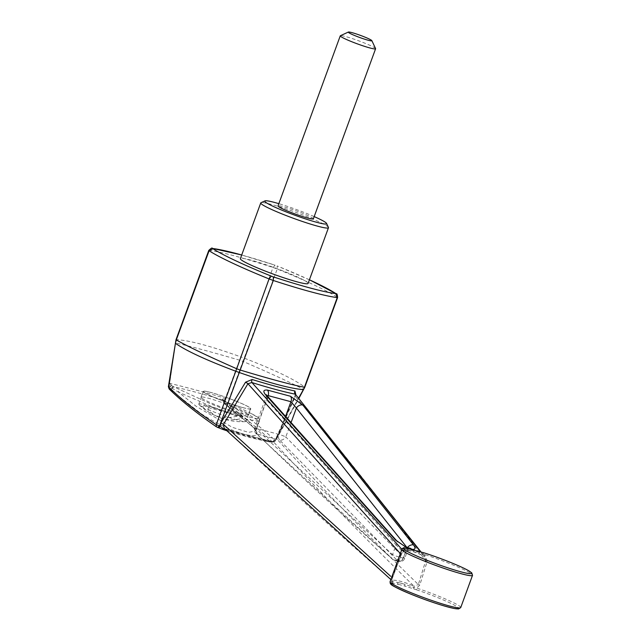 <?xml version="1.0" encoding="UTF-8"?>
<svg xmlns="http://www.w3.org/2000/svg" width="641" height="641" viewBox="0 0 641 641"><rect width="100%" height="100%" fill="white"/><g stroke="black" fill="none" stroke-linecap="round" stroke-linejoin="round"><path stroke-width="0.48" stroke-dasharray="3.21 2.4" d="M314.178 216.602A32.923 2.925 20.1 0 0 278.843 203.67M313.353 218.853A18.813 1.675 20.1 0 0 296.262 210.825A18.813 1.675 20.1 0 0 278.018 205.929M375.578 48.604A18.813 1.675 20.1 0 0 364.481 43.027A18.813 1.675 20.1 0 0 345.82 36.617A18.813 1.675 20.1 0 0 340.387 35.72M208.445 407.612L207.804 409.367A62.594 44.005 115.2 0 0 220.248 417.82A62.594 44.005 115.2 0 0 241.753 418.461L242.394 416.706L208.445 407.612A25.079 2.227 -159.9 0 1 203.606 405.336L237.555 414.431A25.079 2.227 -159.9 0 1 242.394 416.706M207.804 409.367A25.079 2.227 20.1 0 0 245.255 421.642A25.079 2.227 20.1 0 0 245.912 421.393A25.079 2.227 20.1 0 0 241.753 418.461M237.555 414.431L236.906 416.185A25.079 2.227 20.1 0 0 206.21 405.192A25.079 2.227 20.1 0 0 198.798 404.159A25.079 2.227 20.1 0 0 199.143 404.767A25.079 2.227 20.1 0 0 202.957 407.091L203.606 405.336M210.857 392.492A25.079 2.227 20.1 0 0 203.445 391.459A25.079 2.227 20.1 0 0 226.233 402.171A25.079 2.227 20.1 0 0 250.559 408.694A25.079 2.227 20.1 0 0 236.705 401.434A25.079 2.227 20.1 0 0 210.857 392.492M225.552 429.606L267.826 441.056L273.595 441.97C319.33 491.511 366.123 539.57 413.966 586.162C403.982 581.796 396.611 579.825 391.859 580.233C335.588 531.389 280.061 480.99 225.279 429.021C242.53 434.125 257.45 438.164 270.029 441.144L274.156 441.833L276.487 438.612L295.357 396.442C341.044 449.87 384.488 504.659 425.672 560.819L418.349 584.552C369.849 537.519 322.559 488.875 276.487 438.612A2.508 0.649 -156.9 0 1 276.103 437.987A2.508 0.649 -156.9 0 1 276.567 437.819L298.73 397.925M308.081 283.434A36.056 3.205 20.1 0 0 275.326 268.034A36.056 3.205 20.1 0 0 240.367 258.652M419.807 585.057L418.349 584.552L413.966 586.162A1.57 0.561 -66.1 0 1 413.83 587.468L404.992 584.352A1.57 0.945 -73.7 0 0 405.304 586.243L416.498 589.784A1.57 0.433 108.6 0 1 416.674 588.045L419.807 585.057L427.194 561.348L424.767 554.842L423.068 554.008A37.619 3.341 -159.9 0 1 472.521 575.322M391.555 583.414A36.056 3.205 -159.9 0 1 392.596 583.382L398.438 584.408A1.57 1.25 -76.7 0 1 397.829 582.429A37.619 3.341 -159.9 0 1 404.992 584.352L397.829 582.429L392.54 581.764A1.57 1.442 -96.7 0 0 391.859 580.233L392.068 577.509L400.913 554.185L400.369 553.552M401.899 549.369L402.588 550.154A1.57 1.418 -100.2 0 0 403.718 550.483L401.434 554.433L400.913 554.185L402.588 550.154C407.404 549.441 414.342 551.3 423.413 555.739L420.408 551.701M328.432 227.395A36.056 3.205 20.1 0 0 307.167 216.706A36.056 3.205 20.1 0 0 271.407 204.423A36.056 3.205 20.1 0 0 260.991 202.716M420.937 551.861L424.679 556.893L423.557 555.923A1.57 0.609 -63.5 0 1 423.413 555.739L424.679 556.893L425.672 560.819L427.194 561.348M295.461 393.935L294.964 395.729A2.508 0.713 -155.2 0 0 295.357 396.442L295.333 394.183M391.859 580.233L390.85 579.56M272.096 441.889L272.874 442.194L275.157 440.455C263.275 429.198 247.466 416.65 227.715 402.796L223.549 401.258L222.707 399.159L222.155 399.744A4.719 0.417 20.1 0 0 222.788 400.08L229.013 403.045C247.634 411.378 271.728 423.044 247.674 416.618C236.337 413.493 223.797 409.134 210.064 403.55L174.288 387.084A2.508 1.651 114.6 0 0 172.213 388.246A2.508 1.699 -51.3 0 1 169.865 389.239L201.162 413.725C216.193 423.429 230.696 430.311 244.678 434.39C257.217 437.298 260.198 435.015 253.612 427.539L225.496 404.319C245.07 417.86 260.631 430.335 272.161 441.729L269.468 441.801L272.866 441.545L269.284 440.744C256.809 437.787 241.986 433.773 224.831 428.701L225.279 429.021A2.508 1.41 106.5 0 0 224.831 428.701L224.831 428.701A2.508 1.41 106.5 0 0 224.606 428.669M225.496 404.319L227.715 402.796L242.939 361.396C271.816 373.847 291.984 383.174 303.433 389.367L275.053 440.856M336.277 293.754L337.35 297.288L304.539 386.94C293.915 379.095 273.779 369.488 244.141 358.127L240.768 356.877L225.368 398.293C202.788 391.755 184.215 386.779 169.657 383.366L175.522 342.999C188.334 345.739 209.679 351.46 239.574 360.17L242.947 361.396L277.233 269.02L273.01 267.473L240.768 356.877C211.089 346.172 189.632 340.419 176.387 339.626L209.23 250.383L212.331 248.371M304.539 386.948L303.329 389.664M175.418 343.304L176.387 339.642M295.781 394.447L276.567 437.819M271.72 441.841A2.508 2.099 -81.7 0 0 272.489 442.138L265.799 441.104C253.075 438.564 238.556 434.582 222.259 429.158L217.876 427.411A2.508 1.354 -70.6 0 0 218.164 427.595M174.288 387.084A4.719 0.417 20.1 0 0 173.302 386.651L171.676 385.578A2.508 0.409 138.3 0 1 170.418 387.02L168.968 386.451L168.767 387.004M209.102 250.759L209.23 250.383A115.564 10.272 20.1 0 1 273.01 267.473L275.061 265.182A112.423 9.992 20.1 0 0 241.697 255.014L274.965 265.134M217.876 427.411L216.602 426.842C196.987 413.293 181.395 400.809 169.825 389.399L169.865 389.239A2.508 2.139 96.9 0 1 168.887 386.627L171.716 388.029A2.508 1.074 112.5 0 1 173.302 386.651C186.523 389.576 202.812 393.943 222.155 399.744A2.508 2.252 -59.4 0 1 222.571 399.928L223.429 401.57A2.508 2.508 0 0 0 224.366 403.742A2.508 1.699 -51.3 0 0 224.807 403.958A2.508 1.29 109.9 0 1 224.646 401.57L223.621 401.09L225.368 398.293L222.707 399.159M169.825 389.399L169.184 388.999M171.508 385.433L170.33 386.803L169.657 383.366L171.676 385.578M247.891 420.288L255.751 431L248.46 432.371L232.21 427.283L196.378 406.482L178.358 392.044L222.299 411.226L247.979 419.599L259.333 421.217L249.413 415.031L229.871 405.849L247.891 420.288M222.571 399.215A2.508 2.067 32.3 0 1 223.549 401.258L223.613 401.939L223.549 401.258M272.858 441.545L276.103 437.987L294.964 395.729A2.508 0.713 -155.2 0 1 295.349 395.553M270.005 441.865L274.156 441.833M272.297 441.833L274.668 440.808A2.508 2.099 -81.7 0 1 272.489 442.138L275.558 440.888L298.97 398.213M272.161 441.729L275.157 440.455M270.141 442.09L265.799 441.104L270.029 441.144M241.2 413.621A25.392 2.26 -159.9 0 1 215.031 404.567A25.392 2.26 -159.9 0 1 201.01 397.212A25.392 2.26 -159.9 0 1 225.632 403.822A25.392 2.26 -159.9 0 1 248.708 414.671A25.392 2.26 -159.9 0 1 241.2 413.621M257.001 433.973C301.566 477.273 347.021 519.186 393.358 559.713A5.016 3.125 -48.7 0 1 392.452 559.256L392.452 559.256A5.016 3.125 -48.7 0 1 392.524 554.657L256.192 428.997A5.016 3.077 133.8 0 0 255.959 433.444A5.016 3.077 133.8 0 0 257.001 433.973A5.016 3.526 103.2 0 1 256.2 428.308L278.963 434.406A5.016 3.55 -73.2 0 0 279.612 440.03L257.001 433.973M267.097 395.721L266.223 396.659L266.776 400.088L396.106 544.874L392.524 554.657A5.016 0.449 20.1 0 0 398.99 557.005A5.016 3.542 105.1 0 1 394.455 560.33A5.016 3.542 105.1 0 1 394.423 560.322A5.016 3.542 105.1 0 1 393.358 559.713L397.62 560.851L279.612 440.03A5.016 3.485 136.9 0 0 285.806 436.93L403.638 557.638A5.016 3.534 -45.8 0 1 397.62 560.851A5.016 3.542 -75.1 0 0 398.726 561.476A5.016 3.542 -75.1 0 0 398.758 561.484A5.016 3.542 -75.1 0 0 403.245 558.143A5.016 0.449 20.1 0 0 404.727 558.351A5.016 0.449 20.1 0 0 403.638 557.638L407.219 547.847L406.851 547.366M171.716 388.029L178.358 392.044A2.508 1.763 115.2 0 1 180.93 390.161M229.013 403.045A2.508 1.763 -64.8 0 1 229.222 403.117A2.508 1.763 -64.8 0 1 229.871 405.849L223.933 402.099A2.508 1.875 -64.1 0 0 223.028 400.168L222.571 399.928A2.508 2.252 -59.4 0 1 223.613 401.939L223.933 402.099A2.508 1.699 -51.3 0 0 224.366 403.742L248.035 422.699C252.586 426.585 254.99 429.021 255.238 429.991L255.719 431.153L259.333 421.217L258.315 417.772C259.044 417.724 255.967 415.953 249.101 412.459L249.093 412.459M222.788 400.08A2.508 1.875 -64.1 0 1 223.028 400.168L229.222 403.117M401.859 549.465A37.619 3.341 -159.9 0 1 405.713 549.361L404.791 549.489L401.378 554.433L392.524 577.741L391.731 581.363L392.54 581.764A1.57 1.45 97.6 0 0 393.446 583.43M236.906 416.185A62.594 44.005 -64.8 0 1 210.673 413.325A62.594 44.005 -64.8 0 1 202.957 407.091M243.348 407.756A25.392 2.26 -159.9 0 1 217.179 398.702A25.392 2.26 -159.9 0 1 203.157 391.347A25.392 2.26 -159.9 0 1 227.779 397.957A25.392 2.26 -159.9 0 1 250.855 408.806A25.392 2.26 -159.9 0 1 243.348 407.756M267.834 396.515L256.2 428.308A5.016 0.449 20.1 0 0 254.717 428.1A5.016 0.449 20.1 0 0 256.192 428.997L266.776 400.088A5.016 3.013 137 0 0 267.201 395.834M266.319 394.68L266.223 396.659L254.717 428.1A5.016 5.016 0 0 0 255.959 433.444L392.452 559.256A5.016 5.016 0 0 0 394.407 560.314M424.134 552.871A1.57 0.673 -72.3 0 0 423.068 554.008C415.536 551.052 409.751 549.505 405.713 549.361A1.57 1.41 99.4 0 1 407.283 548.359M460.719 607.588A37.619 3.341 -159.9 0 0 416.674 588.045L413.83 587.468A1.57 0.585 -72 0 0 413.91 588.919M404.791 549.489A1.57 1.418 -100.2 0 1 403.718 550.483L403.718 550.483C407.956 549.786 414.575 551.605 423.557 555.923A1.57 0.609 -63.5 0 0 424.767 554.842M392.524 577.741L392.068 577.509M391.627 580.241L401.378 554.433M392.596 583.382A1.57 1.498 92.8 0 1 391.731 581.363A37.619 3.341 -159.9 0 0 390.057 581.724M407.452 547.526A5.016 3.357 142.8 0 0 407.219 547.847L407.5 550.779L410.593 548.335M410.168 548.247A5.016 3.542 -75.1 0 0 405.649 551.581L407.5 550.779L404.727 558.351A5.016 5.016 0 0 1 398.806 561.492M405.929 547.118A5.016 3.542 105.1 0 0 401.394 550.443L396.106 544.874A5.016 2.965 139.3 0 0 396.675 540.772M309.411 279.796A112.423 9.992 20.1 0 0 277.152 265.943L277.233 269.02A115.564 10.272 20.1 0 1 337.35 297.288L337.246 297.592M285.774 415.801L278.963 434.406A5.016 0.449 20.1 0 1 285.806 436.93L291.335 421.826M401.394 550.443L405.649 551.581L403.245 558.143L398.99 557.005L401.394 550.443M416.498 589.784A36.056 3.205 -159.9 0 1 458.483 607.908M398.438 584.408A36.056 3.205 -159.9 0 1 405.304 586.243M203.445 391.459L198.798 404.159M250.559 408.694L245.912 421.393M309.419 279.772L277.257 265.967M266.44 441.385L226.738 430.712M199.143 404.767A62.706 62.706 0 0 0 210.673 413.325M220.248 417.82A62.706 62.706 0 0 0 245.255 421.642M248.708 414.671L250.855 408.806M201.01 397.212L203.157 391.347M394.455 560.33L398.726 561.476"/><path stroke-width="0.96" d="M278.843 203.67A32.923 2.925 20.1 0 0 274.5 202.436A32.923 2.925 20.1 0 0 264.981 200.881A32.923 2.925 20.1 0 0 294.684 215.144A32.923 2.925 20.1 0 0 326.565 223.413A32.923 2.925 20.1 0 0 314.178 216.602M348.384 32.05L340.387 35.72A18.813 1.675 20.1 0 0 340.267 35.84L278.018 205.929A18.813 1.675 20.1 0 0 288.41 211.378A18.813 1.675 20.1 0 0 307.792 218.076A18.813 1.675 20.1 0 0 313.353 218.853L375.594 48.764A18.813 1.675 20.1 0 0 375.578 48.604L371.844 40.631A12.54 1.114 20.1 0 0 364.441 36.922A12.54 1.114 20.1 0 0 352.005 32.643A12.54 1.114 20.1 0 0 348.384 32.05A12.54 1.114 20.1 0 0 359.697 37.482A12.54 1.114 20.1 0 0 371.844 40.631M340.267 35.84A18.813 1.675 20.1 0 0 350.651 41.28A18.813 1.675 20.1 0 0 370.041 47.987A18.813 1.675 20.1 0 0 375.594 48.764M264.981 200.881L260.991 202.716A36.056 3.205 20.1 0 0 260.751 202.933L240.367 258.652A36.056 3.205 20.1 0 0 260.278 269.092A36.056 3.205 20.1 0 0 297.432 281.944A36.056 3.205 20.1 0 0 308.081 283.434L328.472 227.715A36.056 3.205 20.1 0 0 328.432 227.395L326.565 223.413M400.369 553.552L247.947 383.735L223.453 424.398L390.77 576.379M420.408 551.701L295.333 394.183C284.548 392.052 270.061 388.174 251.897 382.541L401.899 549.369M252.121 379.504A2.508 1.234 107.3 0 0 251.897 382.541L247.947 383.735A2.508 0.409 31.7 0 0 245.543 382.204L252.121 379.504C270.069 384.985 284.348 388.815 294.956 390.986L295.781 394.447M260.751 202.933A36.056 3.205 20.1 0 0 280.662 213.373A36.056 3.205 20.1 0 0 317.816 226.225A36.056 3.205 20.1 0 0 328.472 227.715M420.937 551.861L295.333 394.183A2.508 2.171 101.1 0 1 294.956 390.986M413.533 544.954C415.977 548.456 415.328 549.874 411.586 549.201L407.339 548.063L395.601 540.155L265.951 395.217C262.746 391.379 263.243 389.672 267.433 390.081L290.485 396.258L302.848 405.104L413.533 544.954A5.016 3.357 142.8 0 0 407.452 547.526M209.23 250.383L176.283 339.93C187.452 346.3 207.588 355.907 236.681 368.751L269.068 278.931L273.29 280.478L219.518 425.977L220.071 426.177L220.913 422.9L223.453 424.398L224.23 428.364L390.85 579.56M303.433 389.367L303.329 389.664C290.044 388.494 268.651 382.757 239.149 372.469L235.768 371.235C206.426 360.202 186.307 350.891 175.418 343.296L168.767 387.004C180.441 398.694 196.274 411.25 216.257 424.671L236.673 368.759M176.387 339.626L175.522 343.007M298.73 397.925L303.329 389.672M236.681 368.751L240.055 369.985C270.181 379.079 291.647 384.832 304.435 387.252L337.246 297.592A115.564 10.272 20.1 0 1 273.29 280.478L273.387 276.912A112.423 9.992 20.1 0 0 335.604 293.554L335.636 293.442A112.423 9.992 20.1 0 0 309.411 279.796M303.329 389.664L304.539 386.94M220.913 422.9L245.543 382.204M216.297 426.73L216.257 424.671L219.518 425.977L217.611 427.395L216.297 426.73C196.595 413.108 180.882 400.537 169.184 388.999L168.391 386.699L176.019 339.674M169.825 389.399L168.767 387.004M222.259 429.158A2.508 1.474 -71.6 0 0 222.595 429.358L218.164 427.595A2.508 1.354 -70.6 0 0 220.071 426.177L223.749 429.045A2.508 1.41 106.5 0 1 224.606 428.669M226.738 430.712L222.595 429.358A2.508 1.474 -71.6 0 0 223.749 429.045L225.552 429.606M290.485 396.258A5.016 3.558 108.6 0 1 290.926 401.715L285.774 415.801M302.848 405.104A5.016 3.413 140.3 0 0 296.39 408.021L290.926 401.715L268.17 395.617A5.016 3.517 -78.6 0 0 267.433 390.081M266.44 395.337L266.319 394.68L267.201 395.834A5.016 3.013 137 0 0 265.951 395.217M267.834 396.515L268.17 395.617L267.097 395.721M401.859 549.465C401.53 548.207 403.333 547.831 407.283 548.359L407.283 548.359A1.57 1.41 99.4 0 1 407.564 548.44L424.198 552.895A1.57 0.673 -72.3 0 0 424.134 552.871C438.524 557.382 459.918 565.723 468.451 570.602L471.768 572.894L472.521 575.322A37.619 3.341 -159.9 0 1 436.04 565.538A37.619 3.341 -159.9 0 1 401.859 549.465L390.057 581.724A37.619 3.341 -159.9 0 0 424.238 597.797A37.619 3.341 -159.9 0 0 460.719 607.588L472.521 575.322M267.201 395.834L396.675 540.772A5.016 2.965 139.3 0 0 395.601 540.155M213.02 248.548L241.705 254.99A112.423 9.992 20.1 0 0 213.02 248.548L212.956 248.74A112.423 9.992 20.1 0 0 271.295 276.143L273.387 276.912M212.956 248.74L209.102 250.759A115.564 10.272 20.1 0 0 269.068 278.931L271.295 276.143M335.636 293.442L309.419 279.772M424.198 552.895A36.056 3.205 -159.9 0 1 471.375 572.733A36.056 3.205 -159.9 0 1 431.73 562.109A36.056 3.205 -159.9 0 1 407.564 548.44M406.851 547.366L296.39 408.021L291.335 421.826M396.675 540.772L405.929 547.118A5.016 3.542 105.1 0 1 407.339 548.063M411.586 549.201A5.016 3.542 -75.1 0 0 410.168 548.247L405.929 547.118M458.483 607.908A36.056 3.205 -159.9 0 1 423.749 599.135A36.056 3.205 -159.9 0 1 391.555 583.414M337.35 297.288L335.604 293.554M298.97 398.213L304.796 387.212L337.607 297.552C337.382 294.636 336.942 293.37 336.277 293.746M212.331 248.371C212.299 247.498 211.105 248.187 208.774 250.423L176.027 339.666M218.164 427.595L217.611 427.403M407.283 548.359L424.134 552.871M460.719 607.588L458.595 608.95L454.333 608.525C442.346 605.793 427.811 600.994 410.729 594.111C386.403 583.727 391.779 584.215 390.241 583.43L390.057 581.724"/></g></svg>
